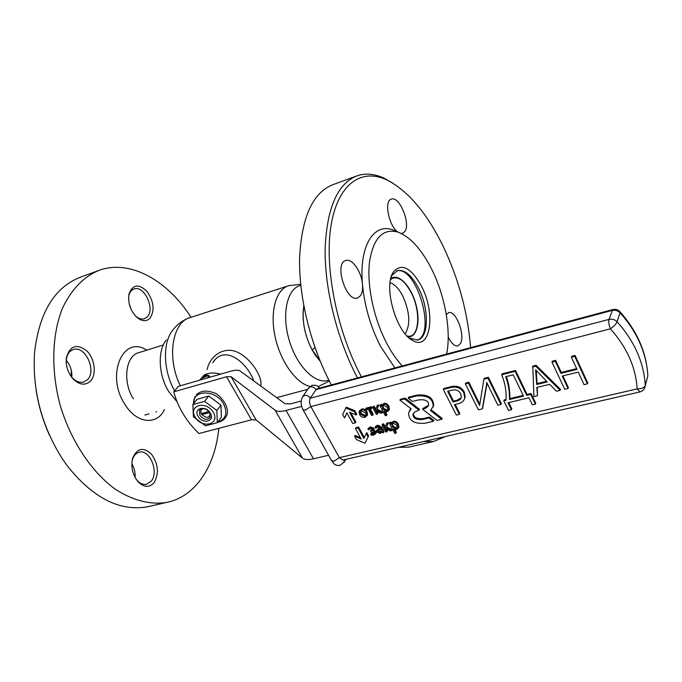 <?xml version="1.0" encoding="UTF-8"?>
<svg xmlns="http://www.w3.org/2000/svg" width="682" height="682" viewBox="0 0 682 682"><rect width="100%" height="100%" fill="white"/><g stroke="black" fill="none" stroke-linecap="round" stroke-linejoin="round"><path stroke-width="1.02" d="M90.442 381.119C96.801 374.597 94.883 358.766 86.844 350.923C76.861 343.361 70.041 345.586 66.384 357.624C65.557 365.637 67.808 372.756 73.127 378.97C79.504 385.04 85.267 385.756 90.442 381.119M149.955 318.289C154.916 310.489 153.919 301.512 146.954 291.359C138.685 283.567 132.7 284.42 128.992 293.933C127.713 303.123 130.441 311.018 137.184 317.633C142.129 321.435 146.383 321.657 149.955 318.289M154.132 482.617C159.187 473.521 158.309 464.033 151.489 454.161C143.348 446.736 137.065 448.065 132.649 458.142C130.714 466.727 132.461 474.536 137.883 481.543C143.885 487.545 149.298 487.903 154.132 482.617M218.794 428.339C215.205 466.3 195.436 496.948 166.263 502.498C149.895 504.953 131.856 500.298 114.235 488.457C90.97 471.049 70.885 440.7 60.348 405.858C50.8 370.761 51.832 334.726 62.48 308.196C71.567 289.083 83.929 276.415 99.555 270.174C130.467 259.279 167.559 280.575 191.037 317.309M150.432 506.112L147.124 506.871C119.307 511.534 92.59 497.732 66.972 465.456L62.071 458.398C41.457 425.449 32.276 390.147 34.543 352.509C39.283 312.049 54.799 286.858 81.107 276.935L97.893 270.788M49.488 435.278C43.154 421.169 38.755 406.472 36.274 391.204M66.265 360.343C69.871 364.606 71.755 369.584 71.9 375.288L71.815 377.248M131.814 463.692C134.32 467.937 135.411 472.541 135.096 477.494M129.188 303.754L131.43 310.071M71.09 376.37L71.337 370.428M131.899 462.234L132.419 459.804C133.74 455.567 136.016 453.036 139.264 452.192C149.759 449.046 159.187 472.055 151.216 481.194L146.46 484.314C143.152 484.893 139.989 483.538 136.988 480.239L135.82 478.747M128.566 297.224L128.83 295.69C129.691 292.143 131.421 289.91 134.03 288.98C144.166 284.888 155.522 309.278 147.159 316.977L144.311 318.775C141.651 319.526 138.872 318.724 135.982 316.388L135.07 315.561M66.197 362.457L66.401 359.141C67.288 354.035 69.598 350.846 73.341 349.559C85.114 345.186 97.006 370.778 87.441 379.678L83.596 382.039C79.743 382.96 75.975 381.545 72.292 377.777L70.502 375.569M209.826 412.627L210.218 417.537C207.047 420.462 203.586 419.728 199.835 415.329L199.459 410.359C202.639 407.486 206.1 408.237 209.826 412.627M198.13 416.412C192.904 408.313 205.7 404.776 210.329 413.122C215.486 421.28 202.699 424.656 198.13 416.412M213.296 412.312C220.499 424.392 202.222 429.157 195.205 417.196C187.865 405.253 206.152 400.146 213.296 412.312M204.591 401.348L216.867 410.47L217.268 422.712L205.538 425.807L193.407 416.813L192.853 404.597L204.591 401.348L208.777 396.037L220.977 405.108L221.343 417.307L217.268 422.712M192.853 404.597L197.089 399.302L208.777 396.037M216.867 410.47L220.977 405.108M407.188 336.098L408.706 336.252C419.566 336.865 420.794 310.685 411.186 292.595C404.801 280.796 398.45 276.099 392.124 278.495L390.53 279.688M405.134 333.805C410.658 324.803 409.873 312.22 402.781 296.048C398.902 288.622 394.665 284.181 390.053 282.732M455.201 404.426L459.796 413.445L459.37 414.341L456.369 415.057L443.274 389.413L443.726 388.544L451.143 386.677C457.187 385.313 461.569 387.112 464.28 392.073L465.167 397.146L464.442 399.013M465.346 383.864L468.415 383.088L479.608 405.543L483.905 379.192L484.322 378.314L488.397 377.291L501.347 403.539L500.955 404.435L497.834 405.176L486.667 382.372L486.624 384.239L487.033 383.352L482.694 407.981L482.285 408.885L478.38 409.814L465.346 383.864L465.78 382.986L468.849 382.21L479.753 404.145M511.449 409.746L508.525 410.428L503.81 400.846L505.984 400.325C506.581 391.681 505.132 383.156 501.662 374.725L502.054 373.847L515.507 370.454L527.101 394.452L531.065 393.505L535.745 403.215L535.387 404.128L532.403 404.827L528.985 397.759L508.013 402.755L511.449 409.746L511.824 408.833L508.755 402.576M503.81 400.846L504.194 399.942L506.061 399.499M537.484 395.739L533.878 396.6L532.821 366.098L536.086 365.271L560.536 389.422L560.195 390.334L556.521 391.204L549.632 384.341L536.845 387.436L537.484 395.739L537.271 387.333M568.038 388.459L564.73 389.252L551.96 362.074L555.284 361.238L560.945 373.327L576.998 369.38L571.363 357.189L571.695 356.302L575.071 355.45L587.739 382.934L587.424 383.847L584.056 384.648L578.268 372.125L562.224 376.046L568.038 388.459L568.37 387.555L562.906 375.876M551.96 362.074L552.309 361.187L555.634 360.343L561.286 372.423L576.657 368.647M370.693 434.178L373.165 434.136L374.597 433.258L374.469 432.499L371.034 432.03L370.522 431.092L372.568 430.086L372.449 429.362L370.266 428.697L368.433 429.745L367.888 428.739L369.849 427.776L373.48 429.012L373.634 430.18L372.875 430.998L375.594 432.294L375.782 433.607L373.736 435.056L371.272 435.235L370.693 434.178L371.196 433.3L374.614 432.908M370.522 431.092L371.025 430.223L372.585 429.728M367.888 428.739L370.352 426.898L373.975 428.143L373.889 429.728M373.668 430.129L376.089 431.416L375.978 433.258M375.612 426.361L377.717 425.116L381.647 427.085L384.102 431.638L383.608 432.524L382.491 432.789L381.903 431.689L380.3 433.496L376.907 432.047L376.635 430.478L380.113 428.381L377.615 426.923L375.722 428.356L375.117 427.239L375.612 426.361M376.916 429.975L379.772 427.844M386.95 431.732L385.833 431.996L382.073 425.005L383.19 424.733L384.946 427.938L386.847 423.087L388.322 422.729L386.685 426.958L392.338 429.677L391.852 430.564L390.266 430.939L385.151 428.381L386.95 431.732L387.436 430.845L386.455 429.012M382.073 425.005L382.568 424.127L383.685 423.854L385.321 426.889M394.938 429.592L396.413 432.345L395.935 433.232L394.801 433.496L389.32 423.249L389.814 422.371L390.939 422.098L391.485 423.121M391.664 422.891L393.437 421.305C395.441 420.939 397.069 421.851 398.331 424.051L398.91 427.128L398.467 427.955M359.499 410.811L361.69 409.047C363.924 408.561 365.731 409.498 367.095 411.851L367.564 414.758L367.087 415.577M372.722 415.21L371.622 415.474L368.306 409.336L366.089 409.891L365.595 408.978L366.106 408.117L371.647 406.719L372.133 407.64L371.63 408.501L369.405 409.064L372.722 415.21L373.225 414.341L370.266 408.842M377.47 414.025L376.345 414.306L372.543 407.231L373.668 406.949L375.441 410.189L377.342 405.287L378.808 404.912L377.197 409.217L382.875 411.945L382.38 412.815L380.795 413.207L375.654 410.641L377.47 414.025L377.973 413.156L376.958 411.28M372.543 407.231L374.171 406.08L375.808 409.132M385.475 411.809L386.975 414.622L386.481 415.5L385.356 415.773L379.806 405.406L381.434 404.255L381.971 405.261M382.184 404.989L383.94 403.437C385.944 403.045 387.581 403.966 388.859 406.191L389.439 409.379L388.979 410.197M346.968 412.977L344.521 417.93L342.671 414.554L346.251 407.154L354.887 410.743L356.737 414.145L356.217 415.006L349.499 412.201L355.322 422.866L355.842 421.996L350.787 412.738M612.709 309.594L317.258 388.697L316.005 389.627L310.284 398.22C309.108 400.547 309.296 403.343 310.864 406.6L339.363 457.648L342.858 460.052M433.385 421.288L429.072 417.938L423.164 419.362C416.489 420.155 413.096 418.492 412.985 414.375L414.827 411.902L419.004 410.138L419.464 409.251L405.074 398.1L400.394 399.277L399.908 400.146L411.186 408.885L408.561 412.738C408.646 420.632 414.187 424.136 425.184 423.232L433.385 421.288L433.837 420.393L429.524 417.052L423.624 418.475C416.949 419.268 413.565 417.606 413.454 413.497L413.548 413.198M410.931 408.688L409.388 410.914M441.748 419.294L430.436 410.513L433.223 406.344C432.925 398.407 427.29 394.963 416.327 396.012L408.134 398.075L412.465 401.434L418.381 399.959C425.065 399.098 428.501 400.743 428.68 404.895C428.032 406.881 426.19 408.296 423.155 409.123L422.567 409.26L436.966 420.436L441.748 419.294L442.192 418.407L431.169 409.848M428.577 405.227L423.028 408.382L422.567 409.26M432.874 407.376L433.675 405.466C433.377 397.538 427.75 394.094 416.796 395.142L408.62 397.205L408.134 398.075M364.299 437.486L358.587 427.017L355.987 427.648L355.475 428.526L361.238 439.055L354.589 436.258L355.1 435.389L360.463 437.639M354.589 436.258L356.413 439.583L364.955 443.172L368.595 435.934L366.771 432.584L363.83 438.432L358.076 427.887L355.475 428.526M419.004 410.138L404.597 398.97L405.074 398.1M404.597 398.97L399.908 400.146M429.072 417.938L429.524 417.052M358.076 427.887L358.587 427.017M364.955 443.172L368.595 435.934M368.092 436.812L366.268 433.462M355.322 422.866L352.73 423.505L346.899 412.857L344.521 417.93M345.731 408.007L354.367 411.604L354.887 410.743M354.367 411.604L356.217 415.006M379.806 405.406L380.94 405.117L381.613 406.378L383.437 404.298C385.449 403.915 387.086 404.835 388.365 407.06L388.945 410.249L387.078 411.834L384.179 411.186L386.481 415.5M380.94 405.117L381.434 404.255M387.785 409.686L386.984 410.07L383.693 408.484L382.824 405.713M383.199 409.345L382.363 406.421L383.685 405.287L387.214 407.316L387.734 409.882L386.489 410.939L383.199 409.345L383.693 408.484M376.839 406.148L378.314 405.781L377.197 409.217M376.694 410.087L382.38 412.815M373.668 406.949L374.171 406.08M378.314 405.781L378.808 404.912M365.595 408.978L371.136 407.589L371.647 406.719M371.136 407.589L371.63 408.501M364.989 417.307C362.705 417.725 360.889 416.821 359.55 414.596L359.039 411.578L361.17 409.908C363.412 409.43 365.22 410.359 366.584 412.712L367.061 415.628L364.989 417.307M360.633 414.272L360.215 411.945L361.579 410.837L365.492 413.028L365.944 415.312L364.58 416.378L360.633 414.272L361.145 413.411L360.676 411.272M366.004 415.091L365.083 415.508L361.145 413.411M389.32 423.249L390.454 422.976L391.118 424.221L392.951 422.184C394.955 421.817 396.592 422.729 397.853 424.937L398.433 428.015L396.54 429.626L393.659 428.969L395.935 433.232M390.454 422.976L390.939 422.098M397.265 427.469L396.438 427.861L393.173 426.276L392.303 423.599M392.687 427.154L391.852 424.315L393.19 423.164L396.702 425.176L397.222 427.665L395.961 428.739L392.687 427.154L393.173 426.276M386.362 423.965L387.828 423.607L386.685 426.958M386.2 427.844L391.852 430.564M383.19 424.733L383.685 423.854M387.828 423.607L388.322 422.729M375.117 427.239L377.214 425.994L381.153 427.964L383.608 432.524M378.919 429.941L380.599 429.285L380.957 429.958L381.204 431.544L380.045 432.541L377.981 431.715L377.794 430.785L378.919 429.941M381.255 431.322L380.53 431.655L378.271 430.265M571.363 357.189L574.738 356.345L575.071 355.45M574.738 356.345L587.424 383.847M555.284 361.238L555.634 360.343M560.945 373.327L561.286 372.423M532.446 366.984L535.72 366.157L536.086 365.271M535.72 366.157L560.195 390.334M546.58 381.272L537.066 383.591L536.24 370.667M536.7 384.495L535.609 369.78L547.228 381.929L536.7 384.495L537.066 383.591M535.873 371.707L536.24 370.82M501.662 374.725L515.123 371.34L526.734 395.355L530.698 394.409L531.065 393.505M530.698 394.409L535.387 404.128M515.123 371.34L515.507 370.454M526.734 395.355L527.101 394.452M523.179 395.389L509.838 398.595C510.068 391.195 508.917 383.847 506.385 376.532M509.454 399.49C509.659 391.647 508.414 384.051 505.703 376.703L513.214 374.827L523.537 396.123L509.454 399.49L509.838 398.595M483.905 379.192L487.988 378.169L488.397 377.291M487.988 378.169L500.955 404.435M486.624 384.239L482.285 408.885M468.415 383.088L468.849 382.21M443.274 389.413L450.7 387.547C456.752 386.191 461.134 387.99 463.854 392.951L464.74 398.032C464.007 401.007 461.791 402.909 458.091 403.718L454.417 404.614L459.37 414.341M447.605 391.246L451.475 390.275C455.857 389.183 458.943 390.385 460.717 393.872L461.399 397.427L460.512 399.132L458.202 400.641L453.087 402.005L447.605 391.246M453.087 402.005L453.521 401.118L448.389 391.05M461.296 397.785L456.983 400.274L453.521 401.118M301.666 406.378L286.056 410.453C280.822 411.766 277.182 411.689 275.119 410.232L231.062 376.686L226.484 376.754L173.791 391.86L178.403 386.327L230.866 371.17C235.299 369.925 238.368 369.857 240.055 370.982L285.102 403.77L290.575 403.846L301.205 401.042M328.588 455.278L313.49 458.798C308.273 459.958 304.59 459.711 302.433 458.048L256.134 419.95L251.496 419.805L198.871 433.53C186.152 421.058 177.797 407.163 173.791 391.86M203.944 408.629L203.023 408.765C200.909 409.567 200.303 411.178 201.224 413.59L201.855 414.647C206.68 418.56 209.476 418.168 210.252 413.463M208.99 411.485L201.224 413.59M209.758 412.516L201.855 414.647M209.186 411.706L201.241 413.855M220.559 374.154C214.353 372.406 208.905 372.687 204.216 375.006L204.651 375.756M199.528 380.224L204.216 375.006M177.013 401.749L168.642 391.442C158.36 374.981 157.414 350.369 166.391 339.977M320.233 361.315L315.365 355.22L312.262 350.13C305.843 337.905 302.782 325.34 303.081 312.433L303.805 305.868M155.914 411.962L156.579 411.783M138.881 352.637C125.667 355.544 122.283 381.792 133.391 398.842M146.707 350.181C123.272 334.308 105.403 374.938 124.789 404.187C136.434 423.675 157.03 425.756 164.43 409.592M396.677 270.882C416.395 265.23 436.719 334.18 417.111 340.139M390.718 278.819C397.845 272.604 410.402 285.17 415.534 302.97C420.879 320.702 417.162 338.059 407.81 336.729M303.882 306.269L303.158 312.85C302.859 325.519 305.86 337.854 312.168 349.857L320.08 360.94M207.081 369.687C210.056 354.836 225.324 345.859 238.027 352.509C250.831 358.451 262.885 376.941 260.754 386.046M212.707 362.79L212.758 362.722C225.026 343.327 247.719 363.617 253.823 380.999M214.088 361.093L214.625 360.335M391.212 276.926L392.048 275.281L397.572 270.566C404.776 269.45 411.775 275.323 418.586 288.179C429.268 308.545 428.961 338.05 417.52 340.054L409.251 338.042M411.399 446.548L408.688 447.17L398.109 447.375M331.384 384.912C311.026 347.147 298.656 297.386 299.586 257.668C301.759 216.663 312.987 192.281 333.276 184.532L356.038 176.195M445.542 436.506L433.692 441.459L423.36 441.586M357.487 377.922C337.198 339.585 324.598 289.177 325.118 249.092C326.866 207.72 337.616 183.253 357.385 175.7C365.748 172.998 374.682 173.842 384.162 178.232L392.866 183.151M361.434 376.865C336.712 330.838 324.189 267.318 331 225.716C337.76 183.952 361.272 167.925 386.694 179.835C407.87 190.679 426.634 212.707 442.993 245.946C458.577 278.614 467.784 312.509 470.597 347.641M398.092 232.17C388.928 226.612 383.693 200.576 391.391 199.11C399.439 195.683 410.999 223.901 404.784 231.582L402.585 233.278L401.118 233.406M446.284 314.572L448.688 312.629C455.908 310.037 465.465 335.297 460.461 343.575L457.767 345.953C454.527 346.337 451.339 343.353 448.21 337.002M394.878 367.913L380.624 346.499C370.616 326.942 364.563 306.261 362.483 284.454C362.858 289.373 362.193 293.132 360.48 295.749L357.445 298.043C345.97 302.254 333.856 262.877 345.893 260.464C352.236 258.154 361.665 271.965 362.483 284.454C358.954 246.475 373.395 223.014 392.414 229.74L397.896 232.102M402.278 365.927C396.651 359.9 391.425 352.279 386.6 343.089C373.745 318.477 366.814 285.528 369.456 262.314C373.199 238.402 382.542 228.291 397.487 231.974C410.07 236.586 421.527 249.109 431.851 269.543C445.107 296.082 451.365 331.102 446.633 354.052M421.544 286.304C435.994 313.396 430.564 351.537 412.678 340.471C396.336 332.697 383.19 286.917 393.122 272.374C401.331 262.613 410.803 267.25 421.544 286.304M217.771 422.047C225.972 419.166 227.907 413.104 223.56 403.863C215.827 389.422 192.324 389.388 193.671 403.582M208.999 375.56L207.285 377.981M207.047 375.953L206.143 375.168C201.863 378.288 202.162 378.553 207.047 375.953M317.573 435.679L331.571 460.589L334.035 461.16L339.363 457.648L637.159 388.893C635.854 367.445 626.946 347.419 610.407 328.818L310.864 406.6L305.4 410.121L302.978 409.694C300.719 405.253 300.549 401.033 302.458 397.043L304.419 395.449C306.823 395.066 308.784 395.995 310.284 398.22L608.966 319.389L612.803 309.568C615.693 308.937 618.131 309.713 620.109 311.887L619.785 311.529M639.955 391.92L637.159 388.893C641.515 388.885 644.217 387.76 645.257 385.535L645.257 385.543C644.712 374.478 642.052 363.48 637.278 352.526C632.444 341.571 625.709 331.324 617.074 321.776C616.034 324.112 613.817 326.465 610.407 328.818C608.881 325.007 608.404 321.861 608.966 319.389C612.104 318.733 614.806 319.526 617.074 321.776L620.032 312.808C617.798 310.583 615.121 309.798 612.018 310.463L316.005 389.627C314.521 387.419 312.586 386.506 310.191 386.89L308.247 388.484L302.996 396.259M344.444 459.685L344.009 462.49M342.696 460.086L639.835 391.945C643.1 391.008 644.899 388.876 645.257 385.543L647.832 376.012C647.312 365.041 644.695 354.12 639.98 343.259C635.215 332.407 628.565 322.254 620.032 312.808L620.109 311.887C637.431 331.571 646.672 352.944 647.832 376.012L647.781 374.844M647.082 378.808L644.592 388.194M423.164 419.362L423.624 418.475M416.327 396.012L416.796 395.142M423.155 409.123L423.616 408.237M383.437 404.298L383.94 403.437M388.365 407.06L388.859 406.191M382.653 408.322L383.148 407.461M386.489 410.939L386.984 410.07M361.17 409.908L361.69 409.047M366.584 412.712L367.095 411.851M364.58 416.378L365.083 415.508M392.951 422.184L393.437 421.305M397.853 424.937L398.331 424.051M392.141 426.139L392.627 425.261M395.961 428.739L396.438 427.861M377.214 425.994L377.717 425.116M381.153 427.964L381.647 427.085M378.075 429.217L378.57 428.339M377.981 431.715L378.476 430.836M380.045 432.541L380.53 431.655M373.165 434.136L373.668 433.258M371.178 430.939L371.681 430.061M369.849 427.776L370.352 426.898M373.48 429.012L373.975 428.143M375.594 432.294L376.089 431.416M477.741 401.698L478.159 400.803M450.7 387.547L451.143 386.677M463.854 392.951L464.28 392.073M456.548 401.161L456.983 400.274M313.49 458.798L286.056 410.453M251.496 419.805L226.484 376.754M302.433 458.048L275.119 410.232M256.134 419.95L231.062 376.686M318.809 386.319L329.346 381.05M309.986 386.464C295.817 383.165 280.063 360.923 274.957 336.064C269.731 311.197 276.184 289.168 288.767 285.69L300.685 284.283M180.363 385.765C166.357 357.871 172.299 321.665 190.389 317.522L288.017 285.928M328.852 380.096C315.988 385.194 296.951 366.763 289.228 340.344C281.299 313.993 287.207 288.119 300.796 285.391M174.643 390.829C163.075 370.71 162.452 342.125 172.904 330.02C177.184 324.308 182.716 320.242 189.502 317.803M312.168 349.857L315.007 347.624M163.33 344.973L138.327 352.816L163.33 344.973M144.865 415.04L148.991 413.889M166.263 502.498L147.124 506.871M136.988 480.239L137.883 481.543M132.419 459.804L132.649 458.142M135.982 316.388L137.184 317.633M128.83 295.69L128.992 293.933M72.292 377.777L73.127 378.97M66.401 359.141L66.384 357.624M196.407 394.665C200.823 390.701 206.544 390.053 213.568 392.73C218.956 393.361 231.974 408.279 225.878 416.898C224.071 419.907 221.283 421.732 217.507 422.397M195.069 396.361L193.398 403.915M391.042 279.236L392.124 278.495M202.222 379.448C201.565 377.879 202.963 376.387 206.424 374.981L209.084 375.705L209.971 377.214M312.1 385.356L308.758 387.726M331.75 460.921C333.532 462.873 334.419 465.985 339.866 465.405L344.478 461.688L345.825 459.37M303.149 409.993L317.403 435.363M412.985 414.375L413.454 413.497M433.223 406.344L433.675 405.466M389.439 409.379L388.945 410.249M382.363 406.421L382.713 405.824M360.215 411.945L360.539 411.408M367.564 414.758L367.061 415.628M398.91 427.128L398.433 428.015M391.852 424.315L392.193 423.71M374.137 429.302L373.634 430.18M376.276 432.729L375.782 433.607M465.167 397.146L464.74 398.032M312.373 385.279C317.607 385.228 316.695 385.518 319.705 388.041M307.684 389.32L276.687 397.649M303.158 312.876L303.081 312.433M397.103 270.711L397.572 270.566M408.688 447.17L433.692 441.459M386.694 179.835L384.162 178.232M397.487 231.974L392.414 229.74M410.24 338.647L412.678 340.471M392.048 275.281L393.122 272.374"/></g></svg>

